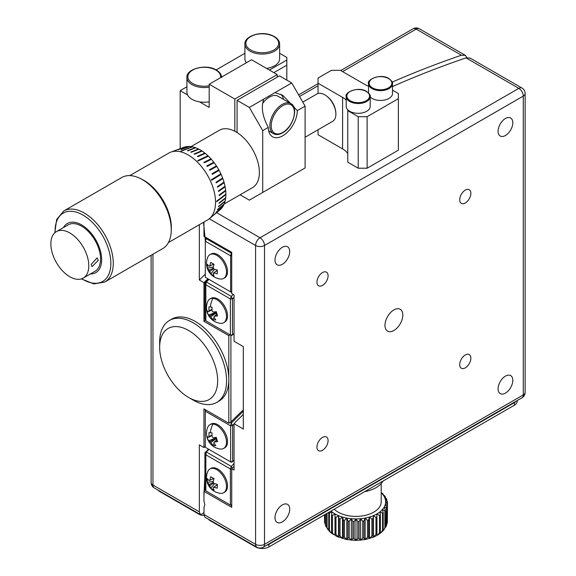 <?xml version="1.0" encoding="UTF-8"?>
<svg xmlns="http://www.w3.org/2000/svg" width="576" height="576" viewBox="0 0 576 576"><rect width="100%" height="100%" fill="white"/><g stroke="black" fill="none" stroke-linecap="round" stroke-linejoin="round"><path stroke-width="0.86" d="M322.51 437.407A7.884 4.55 120 0 0 317.354 444.355A7.884 4.55 120 0 0 318.564 450.677A7.884 4.55 120 0 0 322.51 450.288A7.884 4.55 120 0 0 327.665 443.34A7.884 4.55 120 0 0 326.455 437.018A7.884 4.55 120 0 0 322.51 437.407M465.286 354.974A7.884 4.55 120 0 0 460.13 361.93A7.884 4.55 120 0 0 461.34 368.244A7.884 4.55 120 0 0 465.286 367.855A7.884 4.55 120 0 0 470.441 360.907A7.884 4.55 120 0 0 469.231 354.586A7.884 4.55 120 0 0 465.286 354.974M322.51 272.542A7.884 4.55 120 0 0 317.354 279.497A7.884 4.55 120 0 0 318.564 285.811A7.884 4.55 120 0 0 322.51 285.422A7.884 4.55 120 0 0 327.665 278.474A7.884 4.55 120 0 0 326.455 272.153A7.884 4.55 120 0 0 322.51 272.542M465.286 190.109A7.884 4.55 120 0 0 460.13 197.064A7.884 4.55 120 0 0 461.34 203.386A7.884 4.55 120 0 0 465.286 202.99A7.884 4.55 120 0 0 470.441 196.042A7.884 4.55 120 0 0 469.231 189.72A7.884 4.55 120 0 0 465.286 190.109M282.355 247.298A10.411 6.012 120 0 0 275.551 256.471A10.411 6.012 120 0 0 277.15 264.816A10.411 6.012 120 0 0 282.355 264.298A10.411 6.012 120 0 0 289.152 255.125A10.411 6.012 120 0 0 287.561 246.78A10.411 6.012 120 0 0 282.355 247.298M505.44 376.099A10.411 6.012 120 0 0 498.643 385.272A10.411 6.012 120 0 0 500.234 393.617A10.411 6.012 120 0 0 505.44 393.098A10.411 6.012 120 0 0 512.244 383.926A10.411 6.012 120 0 0 510.646 375.581A10.411 6.012 120 0 0 505.44 376.099M505.44 118.498A10.411 6.012 120 0 0 498.643 127.67A10.411 6.012 120 0 0 500.234 136.015A10.411 6.012 120 0 0 505.44 135.504A10.411 6.012 120 0 0 512.244 126.324A10.411 6.012 120 0 0 510.646 117.986A10.411 6.012 120 0 0 505.44 118.498M393.898 309.895A12.622 7.286 120 0 0 385.654 321.019A12.622 7.286 120 0 0 387.59 331.128A12.622 7.286 120 0 0 393.898 330.502A12.622 7.286 120 0 0 402.142 319.385A12.622 7.286 120 0 0 400.205 309.269A12.622 7.286 120 0 0 393.898 309.895M282.355 504.9A10.411 6.012 120 0 0 275.551 514.073A10.411 6.012 120 0 0 277.15 522.418A10.411 6.012 120 0 0 282.355 521.899A10.411 6.012 120 0 0 289.152 512.726A10.411 6.012 120 0 0 287.561 504.382A10.411 6.012 120 0 0 282.355 504.9M368.525 86.184A22.082 12.751 180 0 1 364.896 84.492L340.358 70.33L331.43 70.33L318.046 78.055L318.046 93.514M318.046 129.758L318.046 134.726L342.59 148.896A22.082 12.751 180 0 1 347.774 153.626M358.207 116.698L367.128 116.698L367.128 168.214L358.207 168.214L358.207 116.698L347.774 110.671L347.774 162.194L358.207 168.214M367.128 168.214L398.362 150.185L398.362 93.514L392.501 90.13M367.128 116.698L398.362 98.662M318.046 83.21L342.59 97.373A22.082 12.751 180 0 1 346.212 100.138M370.195 96.602C370.771 95.602 369.554 93.874 366.552 91.418C358.639 86.069 344.124 92.441 346.212 96.602A11.988 6.919 180 0 0 349.726 101.498A11.988 6.919 180 0 0 362.794 102.996A11.988 6.919 180 0 0 370.195 96.602L370.195 106.394A11.988 6.919 180 0 1 362.794 112.788A11.988 6.919 180 0 1 349.726 111.283A11.988 6.919 180 0 1 348.091 110.11A22.082 12.751 180 0 1 347.774 110.671M392.501 83.722C393.077 82.721 391.867 80.993 388.858 78.538C380.945 73.188 366.43 79.56 368.525 83.722A11.988 6.919 180 0 0 372.038 88.618A11.988 6.919 180 0 0 385.099 90.115A11.988 6.919 180 0 0 392.501 83.722L392.501 93.514A11.988 6.919 180 0 1 385.099 99.907A11.988 6.919 180 0 1 372.038 98.402A11.988 6.919 180 0 1 370.195 97.034M346.212 96.602L346.212 106.394A11.988 6.919 0 0 0 348.091 110.11M266.357 545.378A9.468 5.465 0 0 0 268.97 544.313L514.368 402.631A9.468 5.465 0 0 0 516.211 401.126M158.227 490.241A6.307 3.643 0 0 0 159.653 491.501L199.231 514.354A6.307 3.643 0 0 0 204.012 515.419M208.325 519.156A9.468 5.465 0 0 0 210.168 520.668L255.586 546.89A9.468 5.465 0 0 0 268.97 546.89L514.368 405.209A9.468 5.465 0 0 0 517.14 401.342L517.14 400.594M203.954 512.474A741.413 428.047 0 0 0 203.58 512.842A6.307 3.643 0 0 0 203.954 512.842M383.018 481.039A28.397 16.394 180 0 1 364.622 491.666M333.115 534.082L331.798 533.405M381.211 492.595L382.536 493.524A31.55 18.216 180 0 1 383.198 494.15L382.399 494.035L384.869 496.044A31.55 18.216 180 0 1 385.358 496.728L384.178 496.519L386.496 498.744A31.55 18.216 180 0 1 386.791 499.464L385.265 499.133L387.367 501.559A31.55 18.216 180 0 1 387.468 502.294L387.468 504.418A31.55 18.216 180 0 1 387.367 505.152L385.265 504.49L386.791 507.247A31.55 18.216 180 0 1 386.496 507.96L384.178 507.103L385.358 509.983A31.55 18.216 180 0 1 384.869 510.66L382.399 509.58L383.198 512.554A31.55 18.216 180 0 1 382.536 513.18L379.966 511.87L380.369 514.901A31.55 18.216 180 0 1 379.541 515.462L376.942 513.914L376.942 516.96A31.55 18.216 180 0 1 375.977 517.442L373.406 515.664L372.996 518.688A31.55 18.216 180 0 1 371.909 519.077L369.439 517.068L368.633 520.042A31.55 18.216 180 0 1 367.452 520.322L365.141 518.09L363.953 520.978A31.55 18.216 180 0 1 362.714 521.15L360.612 518.717L359.086 521.482A31.55 18.216 180 0 1 357.811 521.539L355.975 518.933L354.132 521.539A31.55 18.216 180 0 1 352.865 521.482L351.331 518.717L349.229 521.15A31.55 18.216 180 0 1 347.99 520.978L346.81 518.09L344.491 520.322A31.55 18.216 180 0 1 343.31 520.042L342.511 517.068L340.034 519.077A31.55 18.216 180 0 1 338.947 518.688L338.544 515.664L335.974 517.442A31.55 18.216 180 0 1 335.002 516.96L335.002 535.392A30.737 17.748 180 0 0 336.586 536.184L337.579 536.652M335.002 534.521L333.497 534.521A30.737 17.748 180 0 1 332.122 533.614M333.497 534.521L332.402 532.44L332.402 515.462A31.55 18.216 180 0 1 331.574 514.901L331.574 531.878L331.978 533.362M331.69 533.203L330.703 532.526L329.414 530.165L329.414 513.18A31.55 18.216 180 0 1 328.745 512.554L328.745 529.538L329.551 531.065M328.86 530.597L327.074 527.645L327.074 513.338M326.585 513.619L326.585 526.961L327.859 529.625M326.628 527.551L325.447 524.945L325.447 514.282M325.152 514.447L325.152 524.225L325.778 526.284M325.152 524.081L324.576 522.13L324.576 514.786M324.475 514.843L324.626 522.655M387.367 505.152L387.324 522.655L387.468 504.418L385.632 501.811A29.657 17.122 0 0 0 385.265 499.133A29.657 17.122 0 0 0 384.178 496.519A29.657 17.122 0 0 0 382.399 494.035A29.657 17.122 0 0 0 381.211 492.818M387.324 522.655L386.791 524.081M386.496 507.96L386.172 526.284L386.647 525.139L386.791 507.247M386.172 526.284L385.315 527.551M384.869 510.66L384.869 527.645L384.084 529.625L385.358 526.961L385.358 509.983M384.084 529.625L383.083 530.597M382.399 531.065L383.198 529.538L383.198 512.554M382.536 513.18L382.536 530.165L381.247 532.526L380.254 533.203M379.966 533.362L380.369 531.878L380.369 514.901M379.541 515.462L379.541 532.44L377.827 534.967L376.942 535.399L376.942 533.945L376.942 535.399M375.977 517.442L375.977 534.42L373.32 537.206L365.069 539.597L355.946 540.418L346.666 539.554L337.032 536.515M376.942 535.478L373.406 537.149L372.996 535.673L372.996 518.688M371.909 519.077L371.909 536.054L369.439 538.553L368.633 537.019L368.633 520.042M367.452 520.322L367.452 537.3L365.141 539.575L363.953 537.955L363.953 520.978M362.714 521.15L362.714 538.128L360.612 540.209L359.086 538.459L359.086 521.482M357.811 521.539L357.811 538.517L355.975 540.418L354.132 538.517L354.132 521.539M352.865 521.482L352.865 538.459L351.331 540.209L349.229 538.128L349.229 521.15M347.99 520.978L347.99 537.955L346.81 539.575L344.491 537.3L344.491 520.322M343.31 520.042L343.31 537.019L342.511 538.553L340.034 536.054L340.034 519.077M338.947 518.688L338.947 535.673L338.544 537.149L335.974 534.42L335.974 517.442M331.574 514.901L331.978 511.87A29.657 17.122 0 0 0 335.002 513.914L335.002 516.96L335.002 513.914A29.657 17.122 0 0 0 338.544 515.664A29.657 17.122 0 0 0 342.511 517.068A29.657 17.122 0 0 0 346.81 518.09A29.657 17.122 0 0 0 351.331 518.717A29.657 17.122 0 0 0 355.975 518.933A29.657 17.122 0 0 0 360.612 518.717A29.657 17.122 0 0 0 365.141 518.09A29.657 17.122 0 0 0 369.439 517.068A29.657 17.122 0 0 0 373.406 515.664A29.657 17.122 0 0 0 376.942 513.914L376.942 533.945A31.55 18.216 0 0 1 375.977 534.42M373.406 515.664L373.406 537.149M369.439 517.068L369.439 538.553M365.141 518.09L365.141 539.575M360.612 518.717L360.612 540.209M355.975 518.933L355.975 540.418M351.331 518.717L351.331 540.209M346.81 518.09L346.81 539.575M342.511 517.068L342.511 538.553M338.544 515.664L338.544 537.149M335.002 513.914L332.402 515.462M331.02 511.063A29.657 17.122 0 0 0 331.978 511.87L329.414 513.18M383.198 494.15L383.198 494.676M385.358 496.728L385.358 497.642M386.791 499.464L386.791 500.89M387.468 502.294L385.632 501.811A29.657 17.122 0 0 1 385.265 504.49A29.657 17.122 0 0 1 384.178 507.103A29.657 17.122 0 0 1 382.399 509.58A29.657 17.122 0 0 1 379.966 511.87A29.657 17.122 0 0 1 376.942 513.914M334.231 509.206A25.236 14.573 0 0 0 338.126 512.114A25.236 14.573 0 0 0 365.63 515.268A25.236 14.573 0 0 0 381.211 501.811L381.211 483.559M217.332 484.769L213.847 487.174A15.602 9.007 0 0 0 217.354 488.138A15.775 4.09 100.9 0 1 217.296 486.331A15.775 4.09 100.9 0 1 217.354 484.33A15.602 9.007 180 0 1 213.847 483.358A4.054 2.34 -120 0 0 213.156 482.155A15.602 9.007 -60 0 1 214.07 478.642A15.775 4.09 19.1 0 1 210.766 476.734A15.602 9.007 120 0 0 209.851 480.254A4.054 2.34 -120 0 0 209.578 480.348A4.054 2.34 -120 0 0 209.16 480.65A15.602 9.007 180 0 1 207.482 478.627A15.775 12.211 -30.1 0 0 207.317 480.564A15.775 12.211 -30.1 0 0 207.482 482.443L213.314 481.313M213.703 483.055L209.851 485.662A15.602 9.007 120 0 0 210.766 488.131A15.775 12.211 150.1 0 0 214.07 490.032A15.602 9.007 -60 0 1 213.156 487.57A4.054 2.34 -120 0 0 213.631 487.361A4.054 2.34 -120 0 0 213.847 487.174M213.156 487.57L217.332 484.733M207.482 482.443A15.602 9.007 0 0 0 209.16 484.466L213.343 482.436M209.16 484.466A4.054 2.34 -120 0 0 209.851 485.662M213.71 478.454L209.16 480.65M209.851 480.254L213.674 478.433M210.766 488.131L214.661 483.638M209.923 468.979L210.96 468.382A13.723 7.92 60 0 1 217.822 469.058A13.723 7.92 60 0 1 226.786 481.154A13.723 7.92 60 0 1 224.683 492.149L223.646 492.746A13.723 7.92 -120 0 0 226.49 486.468A13.723 7.92 -120 0 0 216.785 469.656A13.723 7.92 -120 0 0 209.923 468.979A13.723 7.92 -120 0 0 207.749 471.564A15.775 15.775 0 0 0 220.32 493.337A13.723 7.92 -120 0 0 223.646 492.746M231.718 468.965L230.378 468.965L205.848 454.802L206.323 451.987L231.286 466.402L230.378 468.965L230.378 505.03L231.718 505.03M205.848 490.867L204.905 488.83L204.905 452.765L205.848 454.802L205.848 490.867L231.286 505.555L231.718 505.361M232.142 468.266L231.286 466.402A699.134 403.639 180 0 1 234.036 463.622M231.286 505.555L206.323 491.141M208.966 449.388A733.205 423.317 0 0 0 206.323 451.987L204.905 452.765A735.098 424.404 180 0 1 208.577 449.165M217.332 270.446L213.847 272.844A15.602 9.007 0 0 0 217.354 273.816A15.775 4.09 100.9 0 1 217.296 272.002A15.775 4.09 100.9 0 1 217.354 270A15.602 9.007 180 0 1 213.847 269.035A4.054 2.34 -120 0 0 213.156 267.833A15.602 9.007 -60 0 1 214.07 264.312A15.775 4.09 19.1 0 1 210.766 262.411A15.602 9.007 120 0 0 209.851 265.925A4.054 2.34 -120 0 0 209.578 266.026A4.054 2.34 -120 0 0 209.16 266.328A15.602 9.007 180 0 1 207.482 264.305A15.775 12.211 -30.1 0 0 207.317 266.242A15.775 12.211 -30.1 0 0 207.482 268.114L213.314 266.99M213.703 268.726L209.851 271.339A15.602 9.007 120 0 0 210.766 273.802A15.775 12.211 150.1 0 0 214.07 275.71A15.602 9.007 -60 0 1 213.156 273.247A4.054 2.34 -120 0 0 213.631 273.038A4.054 2.34 -120 0 0 213.847 272.844M213.156 273.247L217.332 270.41M207.482 268.114A15.602 9.007 0 0 0 209.16 270.144L213.343 268.114M209.16 270.144A4.054 2.34 -120 0 0 209.851 271.339M213.71 264.125L209.16 266.328M209.851 265.925L213.674 264.11M210.766 273.802L214.661 269.316M209.923 254.657L210.96 254.052A13.723 7.92 60 0 1 217.822 254.736A13.723 7.92 60 0 1 226.786 266.825A13.723 7.92 60 0 1 224.683 277.826L223.646 278.424A13.723 7.92 -120 0 0 226.49 272.138A13.723 7.92 -120 0 0 216.785 255.334A13.723 7.92 -120 0 0 209.923 254.657A13.723 7.92 -120 0 0 207.749 257.234A15.775 15.775 0 0 0 220.32 279.014A13.723 7.92 -120 0 0 223.646 278.424M206.59 237.816A735.098 424.404 180 0 0 205.294 239.09L206.323 238.694L231.286 253.109A699.134 403.639 180 0 1 231.718 252.67M231.718 291.708L230.63 291.881L230.63 255.816L231.286 253.109L231.718 253.858M231.718 292.039L231.286 292.262L205.294 277.258L205.294 241.193L206.323 238.694A733.205 423.317 0 0 1 206.978 238.039M205.294 239.09L205.294 241.193L230.63 255.816L231.718 255.643M205.394 489.895A735.098 424.404 0 0 0 203.954 491.321L203.954 501.113L204.876 504.734L203.954 507.29A735.098 424.404 180 0 1 204.106 507.146M466.034 57.881L470.009 58.039L521.978 88.049A6.307 3.643 -60 0 0 518.825 88.358L466.034 57.881A735.098 424.404 0 0 0 392.501 86.566M203.954 514.505L255.586 544.313A6.307 3.643 -60 0 0 256.889 547.2L204.919 517.19L203.954 514.505L204.026 507.226M203.954 491.321L231.718 507.348L231.718 468.706L234.036 470.045L234.036 423.677L243.317 429.034L243.317 346.601L234.036 341.244L234.036 294.876L231.718 293.537L231.718 252.324L203.954 236.297L203.954 222.041M234.036 466.337A697.241 402.552 0 0 0 231.718 468.706M243.317 414.374A694.087 400.73 0 0 0 234.036 423.677M204.905 474.329L203.954 495.634M205.294 240.149L203.494 222.307M203.58 512.842A741.413 428.047 0 0 0 202.644 513.749L200.304 514.526L154.267 487.951A6.307 3.643 120 0 1 152.964 485.064L199.339 511.841L199.339 444.866L203.954 447.53L203.954 408.888L228.816 423.238L228.816 335.657L203.954 321.307L203.954 282.665L199.339 280.001L199.339 224.705M466.963 57.629L465.394 55.375L461.426 55.217A741.413 428.047 0 0 0 392.206 82.116M230.911 335.318L230.911 422.028A700.394 404.374 180 0 1 243.317 409.903M206.323 321.127L230.148 334.879L228.816 335.657M228.816 423.238L230.911 422.028M159.653 347.249L159.653 342.094A47.326 27.324 60 0 1 169.459 320.429L171.691 319.14A47.326 27.324 60 0 1 208.152 331.819A47.326 27.324 60 0 1 228.816 379.447A47.326 27.324 60 0 1 219.01 401.112L216.778 402.401A47.326 27.324 60 0 1 193.118 400.054L188.654 397.476A41.011 23.681 -120 0 0 217.656 380.736A41.011 23.681 -120 0 0 188.654 330.502A41.011 23.681 -120 0 0 159.653 347.249A41.011 23.681 -120 0 0 188.654 397.476M205.294 446.198A735.098 424.404 0 0 0 203.954 447.53M205.294 274.198A741.413 428.047 0 0 0 199.339 280.001M207.914 278.77A735.098 424.404 0 0 0 203.954 282.665M199.339 511.841L200.304 514.526M205.848 320.846L230.378 335.009L230.378 298.944L205.848 284.782L205.848 320.846L204.905 318.816L204.905 282.751A735.098 424.404 180 0 1 208.577 279.151M205.394 319.874A735.098 424.404 0 0 0 203.954 321.307M152.964 254.21L152.964 485.064A6.307 3.643 180 0 1 151.114 482.486L151.114 255.283M223.646 448.438L224.683 447.84A13.723 7.92 -120 0 0 226.793 436.853A13.723 7.92 -120 0 0 210.96 424.073L209.923 424.67A13.723 7.92 -120 0 0 207.749 427.255A15.775 15.775 0 0 0 220.32 449.035A13.723 7.92 -120 0 0 220.493 449.05A13.723 7.92 -120 0 0 223.646 448.438A13.723 7.92 -120 0 0 225.756 437.458A13.723 7.92 -120 0 0 213.077 424.058A13.723 7.92 -120 0 0 209.923 424.67M205.294 447.271L230.63 461.894L230.63 425.837L205.294 411.206L205.294 447.271M234.036 424.087A697.241 402.552 0 0 0 232.639 425.506L232.639 461.57A697.241 402.552 180 0 1 234.036 460.152M230.148 422.467L231.286 423.122A699.134 403.639 180 0 1 243.317 411.3M205.294 409.658L205.294 411.206L205.812 409.961M230.63 461.894L231.286 462.276L232.639 461.57L230.63 461.894M230.63 425.837L232.639 425.506L231.286 423.122L230.63 425.837M212.011 435.118L209.081 436.435A15.602 11.765 95.7 0 1 209.009 432.569L212.062 432.871A15.602 11.765 -84.3 0 0 212.134 436.738A4.054 2.34 -120 0 1 213.041 437.695A15.602 4.889 163.5 0 0 216.346 437.407A15.775 6.581 82.2 0 0 217.606 441.662A15.602 4.889 -16.5 0 1 214.301 441.943A4.054 2.34 -120 0 1 213.926 442.771A15.602 11.765 -84.3 0 0 215.827 445.586A15.775 8.482 138.6 0 1 214.214 445.565A15.775 8.482 138.6 0 1 212.774 445.277L214.157 443.203M215.489 441.187L216.504 439.668L216.202 438.653L210.874 442.469A15.602 11.765 95.7 0 0 212.774 445.277M215.323 437.537A3.506 2.023 -120 0 0 215.935 438.372A3.506 2.023 -120 0 0 216.202 438.653A3.506 2.023 -120 0 0 216.785 439.135M216.504 439.668L216.95 439.711M215.208 438.3L208.483 440.748A15.602 4.889 -16.5 0 0 209.966 441.511L215.935 438.372L215.208 438.3L214.992 437.566M217.094 440.165L214.301 441.943M212.033 435.514L208.706 437.263A15.602 4.889 163.5 0 1 207.223 436.493A15.775 14.71 -48.2 0 0 208.483 440.748M209.081 436.435A4.054 2.34 -120 0 0 208.706 437.263M209.966 441.511A4.054 2.34 -120 0 0 210.874 442.469M223.646 322.733L224.683 322.135A13.723 7.92 -120 0 0 226.793 311.148A13.723 7.92 -120 0 0 210.96 298.361L209.923 298.958A13.723 7.92 -120 0 0 207.749 301.543A15.775 15.775 0 0 0 220.32 323.323A13.723 7.92 -120 0 0 220.493 323.345A13.723 7.92 -120 0 0 223.646 322.733A13.723 7.92 -120 0 0 225.756 311.746A13.723 7.92 -120 0 0 213.077 298.354A13.723 7.92 -120 0 0 209.923 298.958M208.966 279.374A733.205 423.317 0 0 0 206.323 281.974L231.286 296.381A699.134 403.639 180 0 1 233.23 294.415M234.036 297.346A697.241 402.552 0 0 0 232.466 298.944L232.466 335.009A697.241 402.552 180 0 1 234.036 333.41M206.323 281.974L204.905 282.751L205.848 284.782L206.323 281.974M231.286 296.381L230.378 298.944L232.466 298.944L231.286 296.381M231.286 335.542L232.466 335.009L230.378 335.009L231.286 335.542M212.011 309.406L209.081 310.723A15.602 11.765 95.7 0 1 209.009 306.857L212.062 307.166A15.602 11.765 -84.3 0 0 212.134 311.033A4.054 2.34 -120 0 1 213.041 311.983A15.602 4.889 163.5 0 0 216.346 311.695A15.775 6.581 82.2 0 0 217.606 315.95A15.602 4.889 -16.5 0 1 214.301 316.238A4.054 2.34 -120 0 1 213.926 317.066A15.602 11.765 -84.3 0 0 215.827 319.874A15.775 8.482 138.6 0 1 214.214 319.853A15.775 8.482 138.6 0 1 212.774 319.572L214.157 317.491M215.489 315.482L216.504 313.956L216.202 312.941L210.874 316.757A15.602 11.765 95.7 0 0 212.774 319.572M215.323 311.825A3.506 2.023 -120 0 0 215.935 312.667A3.506 2.023 -120 0 0 216.202 312.941A3.506 2.023 -120 0 0 216.785 313.43M216.504 313.956L216.95 314.006M215.208 312.588L208.483 315.036A15.602 4.889 -16.5 0 0 209.966 315.806L215.935 312.667L215.208 312.588L214.992 311.861M217.094 314.46L214.301 316.238M212.033 309.802L208.706 311.551A15.602 4.889 163.5 0 1 207.223 310.781A15.775 14.71 -48.2 0 0 208.483 315.036M209.081 310.723A4.054 2.34 -120 0 0 208.706 311.551M209.966 315.806A4.054 2.34 -120 0 0 210.874 316.757M169.459 320.429A47.326 27.324 60 0 1 205.927 333.108A47.326 27.324 60 0 1 226.584 380.736A47.326 27.324 60 0 1 216.778 402.401M209.182 87.149A17.352 10.015 180 0 1 192.002 84.622A17.352 10.015 180 0 1 186.919 77.537L186.919 92.225A17.352 10.015 0 0 0 187.574 94.946A17.352 10.015 0 0 0 192.002 99.31A17.352 10.015 0 0 0 199.555 101.866A17.352 10.015 0 0 0 209.182 101.83M268.661 130.889L273.456 133.654A17.352 10.015 -60 0 1 270.792 119.75A17.352 10.015 -60 0 1 282.132 104.458A17.352 10.015 -60 0 1 290.808 103.601L278.093 96.257A17.352 10.015 120 0 0 269.417 97.114A17.352 10.015 120 0 0 262.562 103.486M266.587 68.436A17.352 10.015 0 0 0 279.626 58.738L279.626 44.05A17.352 10.015 180 0 1 253.721 52.769A17.352 10.015 180 0 1 244.922 44.05L244.922 58.738A17.352 10.015 0 0 0 246.384 62.755M268.301 127.382A20.506 11.837 120 0 0 272.549 136.771A20.506 11.837 120 0 0 288.353 131.278A20.506 11.837 120 0 0 297.302 110.642L282.802 95.335L274.99 92.606L291.722 82.951L279.454 75.866L237.067 100.339L249.336 107.424L263.837 99.05C260.878 106.956 262.368 116.402 268.301 127.382L262.721 130.608L249.336 107.424M283.558 99.41A20.506 11.837 120 0 0 280.678 94.234M263.837 99.05L274.99 92.606M237.067 132.566L237.067 100.339M277.222 74.578L251.568 59.767L209.182 84.24L234.835 99.05L277.222 74.578L277.222 77.155M234.835 99.05L234.835 131.278M286.819 80.114L286.819 57.449L279.626 53.294M286.819 65.174L273.874 72.648M269.417 70.07L286.819 60.026M240.077 194.81L249.336 200.16L305.107 167.954L305.107 106.135L297.302 110.642M209.182 84.24L209.182 107.424L199.555 101.866M291.722 82.951L305.107 106.135M187.574 94.946L180.18 90.677L180.18 148.68M262.721 192.427L262.721 130.608M244.922 53.294L216.151 69.912M186.919 86.782L180.18 90.677M315.756 519.876A12.622 7.286 0 0 0 315.814 519.84L440.748 447.71A12.622 7.286 0 0 0 440.806 447.682M302.796 102.132L316.85 94.018A15.775 9.108 60 0 1 321.293 93.442A15.775 9.108 60 0 1 325.31 95.148A15.775 9.108 60 0 1 335.347 109.822A15.775 9.108 60 0 1 335.88 113.45A15.775 9.108 60 0 1 332.626 121.342L305.107 137.232M83.232 278.078L94.982 271.296A26.82 15.48 -120 0 0 100.541 259.02A26.82 15.48 -120 0 0 88.834 232.027A26.82 15.48 -120 0 0 68.17 224.849L56.419 231.631A26.82 15.48 60 0 1 77.083 238.817A26.82 15.48 60 0 1 88.79 265.802A26.82 15.48 60 0 1 83.232 278.078A26.82 15.48 60 0 1 62.568 270.893A26.82 15.48 60 0 1 50.861 243.907A26.82 15.48 60 0 1 56.419 231.631M63.497 227.542A28.397 16.394 60 0 1 82.944 225.727A28.397 16.394 60 0 1 100.67 251.928A28.397 16.394 60 0 1 90.317 273.989M168.444 242.546L207.533 219.974A38.65 22.313 -120 0 0 209.362 218.7A38.65 22.313 -120 0 0 214.2 191.758A38.65 22.313 -120 0 0 170.906 152.093A38.65 22.313 -120 0 0 168.89 153.036L129.794 175.601M104.782 282.031A41.011 23.681 60 0 0 111.852 252.086A41.011 23.681 60 0 0 63.763 210.996L121.745 177.516A41.011 23.681 60 0 1 169.834 218.614A41.011 23.681 60 0 1 162.763 248.558L104.782 282.031L93.852 283.925L81.367 278.892M192.542 146.873L192.125 146.779A36.252 20.93 -120 0 0 189.547 146.47L189.144 146.455A36.252 20.93 -120 0 0 186.71 146.599L186.336 146.657A36.252 20.93 -120 0 0 184.09 147.24L175.824 150.278A37.764 21.802 60 0 0 175.759 150.307L170.906 152.093M202.082 151.085L201.643 150.79A36.252 20.93 -120 0 0 198.871 149.191L198.425 148.968A36.252 20.93 -120 0 0 195.674 147.78L195.235 147.622A36.252 20.93 -120 0 0 192.55 146.866L181.375 151.128A38.383 22.162 60 0 0 180.95 151.042L192.125 146.779L180.958 151.042M209.362 218.7L220.097 209.75A36.252 20.93 -120 0 0 220.867 209.052L211.378 216.958A38.383 22.162 60 0 0 211.637 216.691L221.126 208.786A36.252 20.93 -120 0 0 222.617 206.942L215.964 212.45A37.764 21.802 60 0 0 216.18 212.126L222.826 206.611A36.252 20.93 -120 0 0 224.006 204.401L224.165 204.019A36.252 20.93 -120 0 0 225.029 201.463L225.137 201.031A36.252 20.93 -120 0 0 225.662 198.18L225.713 197.705A36.252 20.93 -120 0 0 225.893 194.609L225.886 194.09A36.252 20.93 -120 0 0 225.72 190.793L225.655 190.253A36.252 20.93 -120 0 0 225.144 186.804L225.029 186.242A36.252 20.93 -120 0 0 224.64 184.478A36.252 20.93 -120 0 0 224.172 182.7L224.006 182.131A36.252 20.93 -120 0 0 222.826 178.546L222.61 177.97A36.252 20.93 -120 0 0 221.126 174.406L220.86 173.844A36.252 20.93 -120 0 0 219.096 170.352L212.292 174.334A37.764 21.802 60 0 0 211.982 173.786L218.794 169.798A36.252 20.93 -120 0 0 216.77 166.435L216.425 165.91A36.252 20.93 -120 0 0 214.178 162.734L213.804 162.238A36.252 20.93 -120 0 0 211.37 159.293L210.967 158.839A36.252 20.93 -120 0 0 208.39 156.175L207.965 155.772A36.252 20.93 -120 0 0 205.279 153.418L204.84 153.072A36.252 20.93 -120 0 0 202.09 151.078L194.573 154.267A37.764 21.802 60 0 0 194.126 153.979L201.643 150.79L194.134 153.986M212.292 174.334L219.096 170.352L218.786 169.798M215.971 212.436L222.818 206.626M211.414 216.922L221.09 208.822M224.172 182.7L217.577 187.2L224.172 182.7M224.006 182.124L217.418 186.624A37.764 21.802 60 0 1 217.577 187.2M222.826 178.546L216.18 182.873L222.826 178.546M222.617 177.97L215.964 182.297A37.764 21.802 60 0 1 216.18 182.873M221.126 174.406L211.637 180.274L221.126 174.406M220.867 173.837L211.378 179.705A38.383 22.162 60 0 1 211.637 180.274M216.77 166.435L209.866 170.258A37.764 21.802 60 0 0 209.52 169.733L216.425 165.91L209.52 169.733M214.178 162.734L207.166 166.406A37.764 21.802 60 0 0 206.791 165.91L213.804 162.238L206.791 165.91M211.37 159.293L204.242 162.821A37.764 21.802 60 0 0 203.839 162.367L210.967 158.839L203.839 162.367M208.39 156.175L198.151 160.97A38.383 22.162 60 0 0 197.726 160.567L207.965 155.772L197.726 160.567M205.279 153.418L197.892 156.708A37.764 21.802 60 0 0 197.46 156.355L204.84 153.072L197.46 156.362M198.871 149.191L191.218 152.302A37.764 21.802 60 0 0 190.771 152.078L198.425 148.968L190.778 152.078M195.674 147.78L187.891 150.833A37.764 21.802 60 0 0 187.452 150.674L195.235 147.622L187.459 150.682M189.547 146.47L181.505 149.472A37.764 21.802 60 0 0 181.102 149.458L189.144 146.455L181.116 149.458M186.71 146.599L178.553 149.609A37.764 21.802 60 0 0 178.178 149.666L178.2 149.659M216.691 201.65L225.886 194.602L216.691 201.658A38.383 22.162 60 0 0 216.691 201.139L225.893 194.09M218.592 191.47L225.137 186.804L218.592 191.47A37.764 21.802 60 0 0 218.477 190.908L225.029 186.242M219.19 195.624L225.713 190.793L219.19 195.631A37.764 21.802 60 0 0 219.132 195.084L225.662 190.253M219.132 203.321L225.655 198.18L219.132 203.328A37.764 21.802 60 0 0 219.19 202.846L225.72 197.705M218.484 206.734L225.029 201.456L218.477 206.741A37.764 21.802 60 0 0 218.592 206.309L225.144 201.024M217.418 209.794L224.006 204.394L217.418 209.801A37.764 21.802 60 0 0 217.577 209.419L224.172 204.012M91.166 264.427L97.092 257.897L98.309 260.309L92.045 266.638L91.166 264.427M191.059 146.606L219.391 130.255A33.127 19.123 60 0 1 244.915 139.126A33.127 19.123 60 0 1 259.373 172.462A33.127 19.123 60 0 1 252.518 187.632L224.186 203.983M342.59 97.373L342.59 148.896M388.541 78.574A11.354 6.559 0 0 0 372.485 78.574A11.354 6.559 0 0 0 372.485 87.847A11.354 6.559 0 0 0 388.541 87.847A11.354 6.559 0 0 0 388.541 78.574M366.235 91.447A11.354 6.559 0 0 0 350.172 91.447A11.354 6.559 0 0 0 350.172 100.721A11.354 6.559 0 0 0 366.235 100.721A11.354 6.559 0 0 0 366.235 91.447M268.97 544.313L268.97 546.89M255.586 546.444L255.586 546.89M514.368 402.631L514.368 405.209M210.168 520.229L210.168 520.668M331.574 531.878A31.55 18.216 0 0 0 332.402 532.44M328.745 529.538A31.55 18.216 0 0 0 329.414 530.165M326.585 526.961A31.55 18.216 0 0 0 327.074 527.645M325.152 524.225A31.55 18.216 0 0 0 325.447 524.945M324.475 521.395A31.55 18.216 0 0 0 324.576 522.13M387.367 522.13A31.55 18.216 0 0 0 387.468 521.395M386.496 524.945A31.55 18.216 0 0 0 386.791 524.225M384.869 527.645A31.55 18.216 0 0 0 385.358 526.961M382.536 530.165A31.55 18.216 0 0 0 383.198 529.538M379.541 532.44A31.55 18.216 0 0 0 380.369 531.878M371.909 536.054A31.55 18.216 0 0 0 372.996 535.673M367.452 537.3A31.55 18.216 0 0 0 368.633 537.019M362.714 538.128A31.55 18.216 0 0 0 363.953 537.955M357.811 538.517A31.55 18.216 0 0 0 359.086 538.459M352.865 538.459A31.55 18.216 0 0 0 354.132 538.517M347.99 537.955A31.55 18.216 0 0 0 349.229 538.128M343.31 537.019A31.55 18.216 0 0 0 344.491 537.3M338.947 535.673A31.55 18.216 0 0 0 340.034 536.054M335.002 533.945A31.55 18.216 0 0 0 335.974 534.42M256.889 547.2A6.307 6.307 0 0 0 263.203 547.2A6.307 3.643 -120 0 0 264.506 544.313A6.307 3.643 0 0 1 255.586 544.313L255.586 245.491A6.307 3.643 0 0 0 264.506 245.491A6.307 3.643 -120 0 0 260.042 237.766L518.825 88.358A6.307 3.643 -120 0 1 523.289 96.091L264.506 245.491L264.506 544.313L523.289 394.906A6.307 3.643 0 0 0 525.139 392.328L525.139 93.514A6.307 6.307 0 0 0 521.978 88.049M209.282 218.765L255.586 245.491A6.307 3.643 -60 0 1 260.042 237.766L216.583 212.674M263.203 547.2L521.978 397.793A6.307 3.643 -120 0 0 523.289 394.906L523.289 96.091A6.307 3.643 0 0 0 525.139 93.514M461.426 55.217L416.203 29.11L342.59 71.618M318.046 85.781L299.534 96.473M465.394 55.375L419.364 28.8A6.307 3.643 120 0 0 416.203 29.11A6.307 3.643 60 0 0 413.05 28.8L340.74 70.546M213.077 424.058A15.775 11.894 95.7 0 0 210.406 432.713M213.077 298.354A15.775 11.894 95.7 0 0 210.406 307.008M220.608 77.638A16.409 9.475 0 0 0 215.87 70.07A16.409 9.475 0 0 0 192.672 70.07A16.409 9.475 0 0 0 192.672 83.462A16.409 9.475 0 0 0 209.182 85.802M282.802 132.408A16.409 9.475 120 0 0 294.401 112.313A16.409 9.475 120 0 0 282.802 105.617A16.409 9.475 120 0 0 271.202 125.712A16.409 9.475 120 0 0 282.802 132.408M270.36 35.035A16.409 9.475 0 0 0 248.004 38.614A16.409 9.475 0 0 0 254.189 51.523A16.409 9.475 0 0 0 276.552 47.945A16.409 9.475 0 0 0 270.36 35.035M199.231 513.914L199.231 514.354M159.653 491.062L159.653 491.501M141.502 179.122A38.65 22.313 60 0 1 170.028 217.26A38.65 22.313 60 0 1 171.245 230.645M81.749 278.762A39.449 22.774 -120 0 0 109.483 252.634A39.449 22.774 -120 0 0 77.998 212.717A39.449 22.774 -120 0 0 55.087 232.567M368.525 92.916L368.525 83.722M330.696 532.526L329.069 531M382.874 531L381.247 532.526M380.146 533.405L377.827 534.967M521.978 397.793A6.307 6.307 0 0 0 525.139 392.328M318.046 83.65L298.606 94.874M151.114 482.486A6.307 6.307 0 0 0 154.267 487.951M419.364 28.8A6.307 6.307 0 0 0 413.05 28.8M221.623 77.537C221.594 74.642 219.83 72.137 216.346 70.02C206.158 63.482 185.825 68.918 186.919 77.537M273.456 133.654C275.983 135.079 279.036 134.806 282.607 132.84C293.364 127.289 298.822 106.956 290.808 103.601M279.626 44.05C279.482 40.075 276.487 37.03 270.655 34.913C259.589 30.895 244.123 36.641 244.922 44.05M335.88 113.45A22.874 22.874 0 0 0 325.31 95.148M63.763 210.996L56.664 219.514L54.785 232.841"/></g></svg>
